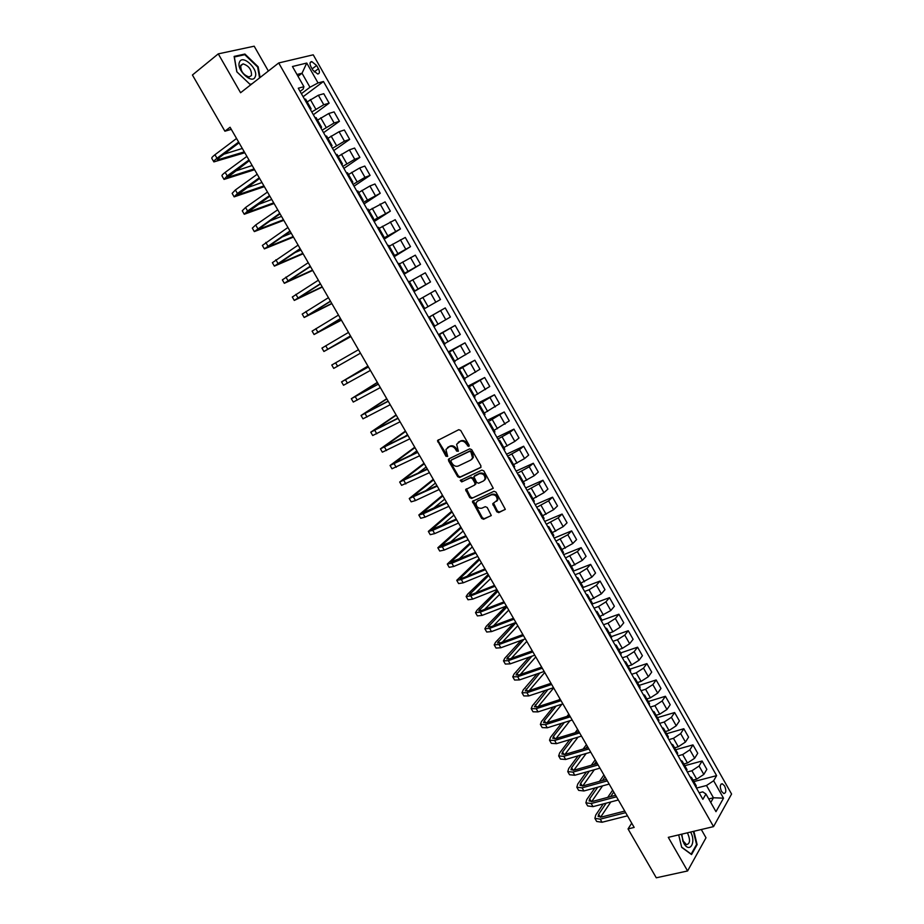 <?xml version="1.0" encoding="UTF-8"?>
<svg xmlns="http://www.w3.org/2000/svg" width="924" height="924" viewBox="0 0 924 924"><rect width="100%" height="100%" fill="white"/><g stroke="black" fill="none" stroke-linecap="round" stroke-linejoin="round"><path stroke-width="1.39" d="M468.791 446.431L469.069 445.079L460.718 430.48L458.766 429.683L437.514 440.552L445.946 456.26L447.666 456.387L445.934 449.468L449.364 446.662C451.744 445.83 453.811 446.685 455.555 449.226L456.629 451.097L458.362 451.212L456.629 444.294L460.117 441.418C462.52 440.575 464.599 441.429 466.354 443.982L468.791 446.431M724.601 785.931L722.302 783.771C719.935 784.314 719.681 786.855 721.517 791.383L723.804 793.554C726.172 793 726.437 790.459 724.601 785.931M496.8 511.792L498.752 512.624L505.312 509.32L495.969 492.111L494.005 491.279L472.43 501.409L481.681 518.433L483.61 519.265L491.291 515.488L487.214 507.495L485.273 506.675L481.751 508.235C477.985 508.593 476.103 506.768 476.114 502.783L477.627 501.051L491.464 494.814C495.252 494.432 497.158 496.234 497.181 500.254L492.711 503.776L496.8 511.792L497.505 511.168L499.457 512L505.266 509.447M268.364 71.044L254.192 46.2L218.272 53.869L240.587 92.735L278.702 62.959L713.547 826.61L668.295 837.352L687.595 870.962L656.283 877.8L628.043 828.932L634.176 827.419L230.076 127.246L224.902 131.208L231.3 129.348M218.272 53.869L192.423 75.006L224.902 131.208M480.515 467.706L480.919 465.788L471.679 449.642L469.715 448.833L448.902 458.858L448.533 460.753L457.692 476.68L459.609 477.489L480.919 467.382M483.841 470.917L493.231 488.219L471.633 498.417L469.715 497.597L465.638 489.581L474.636 485.065L475.017 483.171L472.418 478.632L470.478 477.824L461.711 481.901L460.244 480.457L481.889 470.097L483.841 470.917M311.007 66.874L312.843 70.109L317.683 74.012C319.704 73.677 319.958 71.91 318.433 68.711L316.609 65.489L311.758 61.573C309.736 61.908 309.482 63.675 311.007 66.874M278.702 62.959L313.236 54.816L731.577 794.039L713.547 826.61M300.081 91.407L303.176 89.074L303.927 86.706L298.267 88.219L702.864 799.329L705.948 794.016L702.76 791.868L699.145 792.792M303.927 86.706L292.446 66.516L306.756 63.051L318.041 82.941L309.967 87.249L301.374 93.705M303.107 96.731L323.469 81.497L318.041 82.941M323.469 81.497L716.608 775.64L713.64 780.757L723.515 798.174L715.973 811.665L705.948 794.016M687.595 870.962L706.005 837.779L701.293 829.521M631.716 823.18L628.043 828.932M298.013 76.299L302.021 73.239L296.985 74.509M309.967 87.249L302.021 73.239L306.756 63.051M708.754 798.96L713.455 797.77L706.49 785.504L696.465 788.091M684.788 765.696L702.101 760.995L706.837 769.357L703.822 774.428L696.673 779.163L693 780.122M702.101 760.995L699.064 766.031L691.903 770.755L687.306 771.99M675.71 749.734L692.965 744.894L697.724 753.268L694.652 758.258L687.479 762.993L683.818 763.986M692.965 744.894L689.87 749.838L682.686 754.561L678.112 755.832M666.597 733.725L683.806 728.736L688.576 737.144L685.458 742.053L678.262 746.765L674.612 747.793M683.806 728.736L680.665 733.598L673.457 738.311L668.895 739.627M657.461 717.659L674.624 712.531L679.406 720.963L676.229 725.79L669.011 730.491L665.372 731.554M674.624 712.531L671.413 717.313L664.194 722.014L659.644 723.365M648.301 701.559L665.407 696.269L670.2 704.723L666.966 709.482L659.736 714.171L656.098 715.268M665.407 696.269L662.138 700.981L654.897 705.67L650.357 707.056M639.108 685.4L656.156 679.96L660.972 688.449L657.68 693.115L650.427 697.805L646.812 698.925M656.156 679.96L652.841 684.592L645.576 689.269L641.048 690.702M629.891 669.184L646.881 663.605L651.709 672.118L648.371 676.703L641.094 681.381L637.479 682.536M646.881 663.605L643.508 668.144L636.22 672.822L631.716 674.289M620.639 652.933L637.583 647.193L642.423 655.728L639.027 660.233L631.727 664.899L628.124 666.089M637.583 647.193L634.153 651.651L626.842 656.317L622.349 657.83M611.365 636.624L628.251 630.734L633.102 639.293L629.648 643.716L622.326 648.382L618.745 649.595M628.251 630.734L624.763 635.111L617.428 639.766L612.959 641.314M601.651 621.448L602.032 620.212L618.884 614.217L623.758 622.811L620.247 627.153L612.901 631.797L609.332 633.056M618.884 614.217L615.349 618.514L607.992 623.157L603.534 624.751M592.434 603.949L609.494 597.655L614.379 606.271L610.81 610.533L599.895 616.458M609.494 597.655L605.901 601.87L598.521 606.502L594.074 608.131M582.466 587.722L600.069 581.046L604.977 589.685L601.351 593.855L590.424 599.803M600.069 581.046L596.419 585.169L589.027 589.789L584.592 591.464M573.076 571.228L590.621 564.368L595.541 573.042L591.857 577.13L580.919 583.102M590.621 564.368L586.913 568.41L579.498 573.03L575.074 574.74M563.652 554.666L581.15 547.655L586.082 556.352L582.339 560.348L571.39 566.343M581.15 547.655L577.373 551.605L565.534 557.969M554.204 538.057L571.633 530.884L576.588 539.604L572.788 543.52L561.827 549.537M571.633 530.884L567.81 534.753L555.959 541.141M544.733 521.402L562.092 514.056L567.059 522.811L563.201 526.634L552.229 532.674M562.092 514.056L558.212 517.833L546.35 524.255M535.227 504.689L552.529 497.181L557.507 505.959L553.591 509.702L542.607 515.765M552.529 497.181L548.579 500.866L536.717 507.322M525.687 487.93L542.931 480.249L547.92 489.062L543.947 492.711L532.963 498.798M542.931 480.249L538.923 483.853L527.05 490.344M516.112 471.113L533.298 463.259L538.311 472.095L534.268 475.664L523.273 481.774M533.298 463.259L529.233 466.782L517.359 473.296M506.514 454.25L523.642 446.223L528.667 455.093L524.566 458.558L513.559 464.703M523.642 446.223L519.507 449.653L507.634 456.202M496.893 437.318L513.94 429.129L518.988 438.022L514.83 441.406L503.811 447.562M513.94 429.129L509.759 432.467L497.874 439.05M487.237 420.351L504.227 411.977L509.286 420.905L494.04 430.376M504.227 411.977L488.08 421.841M477.546 403.314L494.467 394.779L499.549 403.73L484.234 413.144M494.467 394.779L478.262 404.585M467.821 386.232L484.684 377.523L489.778 386.498L474.393 395.842M484.684 377.523L468.41 387.272M458.073 369.103L474.867 360.21L479.983 369.219L464.518 378.493M474.867 360.21L458.523 369.9M448.29 351.905L465.026 342.839L470.143 351.882L454.62 361.088M465.026 342.839L448.614 352.471M438.484 334.661L455.151 325.421L460.291 334.488L444.687 343.624M455.151 325.421L438.669 334.985M428.644 317.359L445.241 307.935L450.392 317.036L434.719 326.103M445.241 307.935L428.69 317.452M440.471 299.526L423.885 309.009L440.471 299.526L435.296 290.402L419.508 299.364M414.01 291.661L430.515 281.959L413.86 291.383M430.515 281.959L425.317 272.811L409.459 281.704M404.088 274.22L420.524 264.345L403.8 273.7M420.524 264.345L415.315 255.163L399.387 263.987M394.144 256.733L410.499 246.662L393.705 255.971M410.499 246.662L405.278 237.456L389.27 246.211M384.153 239.177L400.45 228.933L383.576 238.173M400.45 228.933L395.206 219.693L379.129 228.378M374.139 221.575L390.355 211.146L373.423 220.316M390.355 211.146L385.1 201.871L368.942 210.476M364.091 203.915L380.238 193.289L363.236 202.402M380.238 193.289L374.959 183.992L369.889 186.001L358.731 192.527M354.007 186.198L370.085 175.387L364.98 177.35L353.003 184.442M370.085 175.387L364.795 166.054L359.655 167.972L348.487 174.52M343.89 168.422L359.898 157.427L354.724 159.286L342.746 166.412M359.898 157.427L354.597 148.059L349.387 149.873L338.207 156.445M333.749 150.577L349.688 139.397L344.444 141.164L332.455 148.325M349.688 139.397L344.352 130.007L339.085 131.716L327.893 138.323M323.562 132.686L339.431 121.31L334.118 122.984L322.13 130.168M339.431 121.31L334.084 111.885L328.748 113.502L317.544 120.132M313.352 114.738L329.14 103.176L323.77 104.735L311.769 111.966M329.14 103.176L323.781 93.717L318.376 95.23L307.172 101.883M710.764 802.494L713.455 797.77L723.515 798.174M693.843 781.612L716.608 775.64M305.636 99.191L304.47 99.122M310.522 109.771L311.076 108.743L309.956 108.766M316.158 117.683L315.015 117.66M320.998 128.182L321.575 127.212L320.478 127.269M326.634 136.105L325.525 136.128M331.439 146.535L332.039 145.611L330.977 145.715M337.087 154.47L336.001 154.551M341.845 164.819L342.469 163.952L341.43 164.102M347.493 172.776L346.442 172.903M352.217 183.044L352.876 182.224L351.859 182.421M357.877 191.014L356.849 191.187M362.554 201.213L363.236 200.439L362.243 200.681M372.857 219.323L373.562 218.595L368.202 209.171L367.221 209.425M373.562 218.595L372.603 218.873M378.528 227.327L377.558 227.593M383.125 237.376L383.864 236.694L382.917 237.018M388.808 245.391L387.861 245.703M393.358 255.37L394.121 254.735L393.208 255.093M403.569 273.296L404.354 272.719L399.041 263.375L398.128 263.744M404.354 272.719L403.465 273.111M409.251 281.335L408.373 281.739M413.733 291.175L414.541 290.633L413.675 291.072M424.705 308.501L423.862 308.974L424.705 308.501L419.427 299.214L418.572 299.676M428.724 317.521L429.568 317.048L428.736 317.544M429.568 317.048L434.834 326.299L434.014 326.819M438.808 335.25L439.685 334.823L438.877 335.366M444.918 344.04L444.132 344.606M448.868 352.91L449.757 352.541L448.983 353.118M454.978 361.723L454.227 362.323M458.882 370.524L459.806 370.201L459.055 370.813M459.806 370.201L465.015 379.371L464.275 379.995M468.872 388.092L469.819 387.803L469.092 388.461M469.819 387.803L475.017 396.939L474.289 397.609M478.828 405.59L479.799 405.359L479.094 406.04M484.961 414.426L484.28 415.165M488.761 423.03L489.755 422.846L489.062 423.573M494.894 431.878L494.236 432.663M498.648 440.413L499.665 440.274L499.006 441.037M499.665 440.274L504.816 449.318L504.158 450.103M508.512 457.75L509.551 457.646L508.916 458.454M514.656 466.62L514.056 467.486M518.341 475.028L519.404 474.971L518.791 475.814M524.486 483.899L523.908 484.811M528.135 492.238L529.233 492.238L528.632 493.116M534.291 501.131L533.737 502.09M537.907 509.413L539.015 509.447L538.449 510.36M544.063 518.306L543.531 519.3M547.643 526.518L548.775 526.599L548.221 527.546M553.799 535.423L553.303 536.463M557.345 543.578L558.5 543.693L557.981 544.686M563.501 552.494L563.028 553.568M567.013 560.579L568.202 560.741L567.694 561.757M573.18 569.507L572.73 570.628M576.657 577.523L577.858 577.731L577.385 578.782M582.825 586.463L582.409 587.618M586.266 594.421L587.502 594.663L587.04 595.761M592.446 603.36L592.041 604.562M595.853 611.249L597.1 611.549L596.661 612.681M605.405 628.043L606.675 628.378L606.26 629.544M611.584 637.006L611.238 638.288M614.922 644.779L616.216 645.148L615.823 646.35M621.101 653.753L620.778 655.07M624.416 661.457L625.733 661.873L625.352 663.109M630.595 670.443L630.295 671.794M633.876 678.077L635.215 678.539L634.857 679.81M640.066 687.075L639.789 688.472M643.3 694.652L644.663 695.16L644.328 696.465M649.503 703.661L649.249 705.093M652.702 711.18L654.088 711.723L653.776 713.062M658.904 720.189L658.673 721.667M662.081 727.65L663.478 728.239L663.189 729.602M668.283 736.671L668.075 738.184M671.425 744.074L672.845 744.698L672.568 746.095M677.627 753.095L677.442 754.654M680.734 760.44L682.178 761.099L681.924 762.543M686.936 769.473L686.786 771.066M690.02 776.761L691.487 777.465L691.256 778.932M696.222 785.804L696.095 787.433M706.49 785.504L713.64 780.757M260.083 77.5L258.166 66.794L244.906 54.042L234.13 56.41L236.81 71.818L250.312 84.638L251.259 84.396M678.69 834.892L681.693 847.354L691.556 854.573L697.123 844.617L693.866 831.288M243.867 54.886L244.906 54.042M696.384 844.79L697.123 844.617M469.196 445.934L467.094 443.416C465.349 440.863 463.271 440.009 460.868 440.84L460.117 441.418M458.212 442.342L460.868 440.84M447.505 447.574L450.127 446.084C452.506 445.264 454.562 446.119 456.306 448.648L458.385 451.155M438.369 439.778L438.438 441.302L447.69 456.317M449.203 458.708L449.283 460.175L458.431 476.091L460.348 476.899L481.011 467.221M470.894 451.928L469.531 451.362L451.247 460.14L450.993 461.48L452.113 463.432C453.846 465.95 455.902 466.816 458.281 466.019L470.79 460.071L472.591 457.981L470.894 451.928L471.644 451.351L469.531 451.362M451.767 459.748L470.27 450.785M471.794 459.355L473.331 457.403L472.776 453.338L472.037 453.915M471.644 451.351L472.776 453.338M493.173 488.38L471.633 498.417M466.424 488.831L470.443 496.985L472.36 497.805M475.363 484.453L475.756 482.571L473.157 478.031L471.217 477.223L461.711 481.901M460.244 480.457L460.984 479.856L462.45 481.3M483.483 480.988L485.008 479.209C485.031 475.132 483.125 473.307 479.313 473.712L473.873 476.634L476.645 482.42L478.597 483.24L483.483 480.988M484.442 480.272L485.735 478.609C485.758 474.532 483.853 472.707 480.041 473.111L479.313 473.712M474.774 475.71L480.041 473.111M493.474 503.026L497.505 511.168M496.65 501.282L497.897 499.63C497.874 495.622 495.969 493.809 492.18 494.201L491.464 494.814M477.362 501.178L492.18 494.201M473.204 500.669L482.409 517.81L484.326 518.63L491.245 515.604M213.814 161.781L211.839 158.397C211.469 157.831 212.508 156.618 214.946 154.747L236.556 138.473M244.802 152.76L213.871 161.896C213.513 161.353 214.553 160.141 217.001 158.281L238.635 142.053M239.062 142.804L219.415 157.53L217.325 159.944L244.294 151.871M223.851 154.204L242.319 148.452M223.978 179.302L222.003 175.907C221.668 175.398 222.73 174.232 225.179 172.395L246.904 156.387M254.597 169.727L224.035 179.406L227.223 175.918L248.96 159.968M249.353 160.637L227.477 177.454L254.135 168.919M234.939 171.217L252.171 165.512M234.107 196.766L232.143 193.37L235.377 189.974L257.207 174.243M264.368 186.648L234.165 196.858L237.422 193.486L259.263 177.812M259.621 178.424L237.595 194.906L263.941 185.909M246.177 188.069L261.977 182.513M244.213 214.172L242.25 210.787L245.553 207.507L267.486 192.053M274.093 203.511L244.271 214.264L247.574 211.007L269.531 195.599M269.854 196.154L247.69 212.312L273.712 202.853M257.634 204.712L271.76 199.468M254.285 231.531L252.321 228.136L255.682 224.982L277.72 209.794M283.795 220.328L254.331 231.601L279.764 213.34M280.053 213.825L257.75 229.66L283.46 219.739M269.404 221.125L281.52 216.366M255.163 76.877C258.928 69.577 242.723 53.985 239.559 61.966C235.666 69.346 252.183 85.02 255.163 76.877M251.478 75.514C251.732 69.739 248.937 65.858 243.104 63.883L240.794 65.315C240.506 71.102 243.289 74.994 249.133 76.981L251.478 75.514M236.914 71.922L234.35 56.988L244.779 54.689L257.634 67.036L259.575 77.905M251.986 83.83L250.011 84.327L236.937 71.899M681.392 834.245L683.829 843.242C689.651 853.903 696.5 842.284 690.586 832.062M681.82 834.141L682.813 840.609L686.497 844.628C689.974 843.797 690.436 840.228 687.906 833.91L687.225 832.859M693.381 831.392L696.569 844.455L691.175 854.088L681.635 847.112M264.333 248.822L262.358 245.438L287.93 227.489M293.474 237.087L264.368 248.891L289.974 231.012M290.217 231.439L267.775 246.951L293.185 236.579M281.635 237.191L291.233 233.218M274.336 266.066L272.372 262.682L298.106 245.114M303.118 253.788L274.37 266.124L300.138 248.637M300.346 248.995L277.778 264.183L302.864 253.361M294.56 252.783L300.935 250.011M284.315 283.264L282.351 279.868L308.246 262.693M312.728 270.455L284.338 283.298L310.279 266.204M310.441 266.493L287.745 281.358L312.52 270.097M308.639 267.648L310.591 266.759M294.259 300.392L292.296 297.008L318.364 280.215M322.314 287.064L294.282 300.427L320.374 283.703M320.512 283.945L297.678 298.487L322.153 286.787M304.169 317.475L302.206 314.091L328.436 297.678M331.866 303.626L304.192 317.498L330.446 301.155M330.549 301.328L307.577 315.569L331.751 303.418M314.056 334.5L312.093 331.127L338.484 315.084M341.395 320.131L314.068 334.523L340.494 318.549M340.552 318.664L317.452 332.582L341.326 319.993M350.901 336.59L323.908 351.49L321.945 348.094L348.498 332.432M323.908 351.49L350.496 335.897M350.531 335.943L327.292 349.549L350.866 336.532M335.62 362.82L358.477 349.722L331.774 365.026L335.62 362.82L337.595 366.216L360.476 353.176M331.774 365.026L333.726 368.399L337.595 366.216M367.925 366.089L341.557 381.889L368.433 366.967M341.568 381.901L343.52 385.262L370.42 370.409M368.399 366.909L344.929 379.96L367.96 366.158M377.339 382.409L351.316 398.706L378.355 384.153M351.328 398.729L353.268 402.067L380.33 387.583M378.286 384.038L354.677 396.789L377.431 382.548M386.729 398.683L361.053 415.477L388.242 401.293M361.065 415.511L362.993 418.826L390.217 404.712M388.138 401.108L364.403 413.548L386.856 398.891M396.096 414.899L370.755 432.189L398.094 418.364M370.778 432.224L372.695 435.527L400.057 421.783M397.955 418.122L374.104 430.272L396.257 415.188M405.428 431.069L380.422 448.856L407.923 435.389M380.457 448.902L382.351 452.183L409.886 438.796M407.75 435.089L383.772 446.939L405.636 431.439M404.793 436.59L407.507 434.673M414.737 447.204L390.067 465.465L417.717 452.367M390.101 465.523L391.995 468.78L419.669 455.751M417.509 452.009L393.405 463.548L414.98 447.632M410.672 455.382L416.851 450.866M424.012 463.271L399.676 482.028L427.477 469.276M399.711 482.085L401.594 485.331L429.429 472.661M427.234 468.861L403.014 480.11L424.301 463.779M417.567 473.515L426.16 467.001M433.264 479.302L409.263 498.533L437.214 486.151M409.297 498.613L411.168 501.836L415.488 500.554L439.154 489.512M436.937 485.666L412.589 496.615L433.587 479.879M425.109 491.222L435.447 483.09M442.492 495.287L418.815 514.991L423.18 513.802L446.916 502.956M418.861 515.072L420.72 518.283L425.098 517.117L448.856 506.317M446.604 502.425L422.129 513.074L442.85 495.922M433.067 508.616L444.71 499.133M451.686 511.215L428.332 531.404L432.755 530.318L456.583 519.715M428.389 531.496L430.238 534.673L434.673 533.622L458.512 523.065M456.248 519.126L431.647 529.487L452.09 511.931M441.314 525.779L453.938 515.118M460.845 527.107L437.826 547.759L442.307 546.789L466.227 536.428M437.884 547.863L439.72 551.027L444.213 550.069L468.156 539.755M465.858 535.781L441.141 545.853L461.295 527.881M449.769 542.758L463.132 531.069M469.993 542.942L447.297 564.067L451.824 563.201L475.837 553.072M447.355 564.171L449.179 567.324L453.73 566.481L477.754 556.398M475.433 552.379L450.6 562.162L470.478 543.786M458.362 559.586L472.314 546.962M479.106 558.743L456.733 580.33L461.319 579.567L485.423 569.681M456.803 580.445L458.616 583.575L463.213 582.836L487.329 572.995M484.984 568.918L463.097 577.904L460.025 578.424L479.637 559.644M467.059 576.287L481.462 562.82M488.195 574.485L467.625 594.19L466.135 596.534L470.778 595.888L494.975 586.232M466.216 596.661L468.018 599.768L472.661 599.133L496.881 589.535M494.502 585.412L472.534 594.19L469.427 594.629L488.761 575.467M475.825 592.873L490.575 578.62M497.251 590.182L476.946 610.279L475.514 612.693L480.214 612.15L504.492 602.725M475.594 612.831L477.385 615.915L482.097 615.396L506.398 606.029M503.996 601.859L481.935 610.418L478.805 610.787L497.851 591.233M484.661 609.366L499.676 594.375M505.925 606.202L486.255 626.31L484.869 628.805L489.616 628.366L513.987 619.184M484.95 628.944L486.729 632.016L491.487 631.6L515.881 622.464M513.455 618.248L491.325 626.599L488.149 626.899L506.929 606.952M493.532 625.767L508.743 610.083M513.478 623.365L495.53 642.307L494.19 644.86L498.983 644.525L523.446 635.573M494.271 645.01L496.049 648.071L500.854 647.759L525.34 638.854M522.88 634.592L500.669 642.734L497.459 642.965L515.973 622.626M502.425 642.088L517.775 625.744M521.194 640.355L504.781 658.246L503.476 660.879L508.339 660.648L532.882 651.928M503.58 661.03L505.336 664.067L510.198 663.859L534.765 655.185M532.282 650.889L509.99 658.824L506.756 658.974L523.989 639.339M511.342 658.338L526.796 641.371M529.059 657.195L513.998 674.127L512.751 676.842L517.648 676.715L542.296 668.214M512.843 677.003L514.599 680.029L519.507 679.914L544.167 671.471M541.66 667.128L519.288 674.855L516.008 674.947L531.866 656.213M520.281 674.508L535.781 656.941M537.052 673.908L523.18 689.974L521.979 692.757L526.946 692.723L551.663 684.465M522.083 692.931L523.827 695.934L528.794 695.922L553.534 687.71M551.004 683.321L528.551 690.84L525.248 690.863L539.87 672.949M529.209 690.621L544.744 672.464M545.125 690.505L532.351 705.774L531.196 708.627L536.197 708.696L561.018 700.658M531.3 708.812L533.033 711.792L538.045 711.884L562.878 703.892M560.325 699.468L537.791 706.779L534.442 706.733L547.955 689.558M538.149 706.664L553.672 687.941M553.291 706.987L541.487 721.517L540.378 724.439L545.437 724.624L570.327 716.805M540.482 724.635L542.203 727.604L547.274 727.8L572.187 720.027M569.611 715.557L547.008 722.672L543.624 722.556L544.351 720.616L556.133 706.063M547.077 722.637L561.919 704.204M559.932 698.798L559.055 699.872M561.515 723.365L550.6 737.225L549.526 740.216L554.643 740.494L579.625 732.905M549.641 740.413L551.362 743.358L556.479 743.658L581.473 736.116M578.874 731.6L556.19 738.507L552.771 738.322L553.476 736.336L564.368 722.476M556.017 738.565L569.923 720.743M568.78 714.125L567.013 716.377M569.796 739.639L559.678 752.875L558.662 755.936L563.813 756.317L588.888 748.948M558.777 756.144L560.475 759.078L565.65 759.47L590.736 752.159M588.103 747.597L565.338 754.296L561.896 754.053L562.566 752.021L572.661 738.784M564.945 754.411L578.008 737.167M577.904 731.9L578.551 731.046M577.604 729.417L575.051 732.767M578.112 755.832L568.734 768.479L567.752 771.621L572.972 772.094L598.117 764.945M567.879 771.829L569.577 774.751L574.797 775.248L599.965 768.144M597.308 763.547L574.474 770.05L570.986 769.727L571.633 767.648L580.988 755M573.862 770.2L586.151 753.499M586.012 748.209L587.387 746.349M586.405 744.663L583.148 749.052M586.474 771.944L577.754 784.049L576.83 787.248L582.085 787.826L607.322 780.896M576.957 787.467L578.643 790.366L583.91 790.967L609.159 784.083M606.479 779.44L583.575 785.746L580.053 785.365L580.665 783.24L589.362 771.136M582.767 785.931L594.34 769.727M594.167 764.437L596.188 761.619M595.183 759.863L591.302 765.257M594.86 787.976L586.763 799.56L585.874 802.829L591.187 803.51L616.493 796.8M586.012 803.06L587.676 805.936L593 806.64L618.329 799.976M615.627 795.287L592.642 801.397L589.096 800.946L589.674 798.775L597.759 787.19M591.672 801.605L602.564 785.874M602.379 780.572L604.977 776.841M603.926 775.017L599.491 781.369M603.268 803.938L595.737 815.026L594.894 818.364L600.254 819.138L625.652 812.658M595.033 818.606L596.696 821.471L602.055 822.256L627.477 815.823M624.74 811.087L601.686 817.001L598.105 816.493L598.66 814.275L606.179 803.175M600.554 817.22L610.833 801.951M610.614 796.627L613.732 792.007M612.647 790.136L607.715 797.389M696.673 779.163L691.903 770.755M687.479 762.993L682.686 754.561M678.262 746.765L673.457 738.311M669.011 730.491L664.194 722.014M659.736 714.171L654.897 705.67M650.427 697.805L645.576 689.269M641.094 681.381L636.22 672.822M631.727 664.899L626.842 656.317M622.326 648.382L617.428 639.766M612.901 631.797L607.992 623.157M603.453 615.165L598.521 606.502M593.97 598.486L589.027 589.789M584.453 581.75L579.498 573.03M574.913 564.957L569.935 556.213M565.338 548.117L560.348 539.339M555.728 531.231L550.727 522.418M546.096 514.275L541.071 505.44M536.428 497.274L531.392 488.415M526.738 480.214L521.679 471.332M517.013 463.109L511.942 454.192M507.253 445.946L502.171 436.994M497.459 428.724L492.365 419.739M487.641 411.446L482.524 402.437M477.789 394.109L472.661 385.077M467.902 376.726L462.751 367.66M457.992 359.286L452.818 350.196M448.048 341.788L442.862 332.663M438.068 324.232L432.859 315.072M428.055 306.618L422.834 297.436M418.006 288.946L412.774 279.741M407.934 271.217L402.679 261.977M397.817 253.43L392.55 244.167M387.676 235.597L382.386 226.288M377.5 217.694L372.199 208.362M367.29 199.734L361.965 190.367M357.045 181.716L351.709 172.326M346.777 163.64L341.418 154.216M336.463 145.507L331.092 136.047M326.126 127.304L320.732 117.822M315.742 109.044L310.337 99.538M323.77 104.735L318.376 95.23M334.118 122.984L328.748 113.502M344.444 141.164L339.085 131.716M354.724 159.286L349.387 149.873M364.98 177.35L359.655 167.972M375.202 195.357L369.889 186.001M385.389 213.305L380.087 203.985M395.53 231.196L390.263 221.899M405.659 249.03L400.392 239.766M415.742 266.805L410.499 257.565M425.791 284.511L420.57 275.306M435.816 302.171L430.607 293M445.807 319.773L440.609 310.626M455.763 337.318L450.589 328.205M465.684 354.804L460.533 345.715M475.583 372.233L470.443 363.178M485.435 389.616L480.318 380.584M495.264 406.93L490.159 397.932M505.07 424.197L499.976 415.223M514.83 441.406L509.759 432.467M524.566 458.558L519.507 449.653M534.268 475.664L529.233 466.782M543.947 492.711L538.923 483.853M553.591 509.702L548.579 500.866M563.201 526.634L558.212 517.833M572.788 543.52L567.81 534.753M582.339 560.348L577.373 551.605M591.857 577.13L586.913 568.41M601.351 593.855L596.419 585.169M610.81 610.533L605.901 601.87M620.247 627.153L615.349 618.514M629.648 643.716L624.763 635.111M639.027 660.233L634.153 651.651M648.371 676.703L643.508 668.144M657.68 693.115L652.841 684.592M666.966 709.482L662.138 700.981M676.229 725.79L671.413 717.313M685.458 742.053L680.665 733.598M694.652 758.258L689.87 749.838M703.822 774.428L699.064 766.031M312.15 68.884L316.609 65.489M314.172 71.945L318.433 68.711M467.094 443.416L466.354 443.982M459.124 441.695L458.373 442.261M457.38 450.519L456.629 451.097M456.306 448.648L455.555 449.226M450.127 446.084L449.364 446.662M448.406 446.927L447.643 447.505M446.708 455.682L445.946 456.26M438.438 441.302L437.676 441.868M468.179 445.299L467.428 445.865M460.348 476.899L459.609 477.489M458.431 476.091L457.692 476.68M449.283 460.175L448.533 460.753M451.998 459.563L451.247 460.14M470.443 496.985L469.715 497.597M466.551 490.205L465.812 490.817M475.756 482.571L475.017 483.171M473.157 478.031L472.418 478.632M471.217 477.223L470.478 477.824M475.167 475.386L474.428 475.987M493.601 504.354L492.896 504.978M478.343 500.427L477.627 501.051M484.326 518.63L483.61 519.265M482.409 517.81L481.681 518.433M473.331 502.021L472.603 502.633M499.457 512L498.752 512.624M214.946 154.747L217.001 158.281M218.364 158.374L219.184 159.783M225.179 172.395L227.223 175.918M228.551 175.953L229.302 177.235M235.377 189.974L237.422 193.486M238.715 193.463L239.385 194.629M245.553 207.507L247.574 211.007M248.833 210.926L249.445 211.977M255.682 224.982L257.704 228.471M258.928 228.344L259.471 229.268M265.789 242.411L267.798 245.888M269 245.692L269.462 246.5M275.86 259.771L277.87 263.236M279.025 262.993L279.418 263.675M285.897 277.084L287.895 280.538M295.899 294.34L297.898 297.782M305.879 311.538L307.865 314.969M315.823 328.69L317.81 332.109M325.733 345.784L327.72 349.191M345.472 379.81L347.436 383.194M355.29 396.743L357.253 400.115M365.072 413.617L367.036 416.99M374.832 430.445L376.784 433.806M384.569 447.216L386.509 450.566M394.259 463.94L396.2 467.278M394.64 462.404L395.033 463.086M403.927 480.619L405.855 483.945M404.215 478.909L404.677 479.706M413.571 497.239L415.488 500.554M413.756 495.368L414.287 496.269M423.18 513.802L425.098 517.117M423.273 511.781L423.862 512.785M432.755 530.318L434.673 533.622M432.755 528.135L433.402 529.256M442.307 546.789L444.213 550.069M442.215 544.444L442.931 545.68M451.824 563.201L453.73 566.481M451.64 560.706L452.413 562.046M461.319 579.567L463.213 582.836M461.041 576.911L461.873 578.355M470.778 595.888L472.661 599.133M470.408 593.081L471.309 594.629M480.214 612.15L482.097 615.396M479.752 609.193L480.711 610.845M489.616 628.366L491.487 631.6M489.062 625.248L490.09 627.003M498.983 644.525L500.854 647.759M498.348 641.268L499.434 643.127M508.339 660.648L510.198 663.859M507.611 657.23L508.743 659.193M517.648 676.715L519.507 679.914M516.839 673.146L518.041 675.213M526.946 692.723L528.794 695.922M526.033 689.015L527.292 691.187M536.197 708.696L538.045 711.884M535.215 704.839L536.532 707.114M545.437 724.624L547.274 727.8M544.351 720.616L545.738 722.984M554.643 740.494L556.479 743.658M553.476 736.336L554.908 738.819M563.813 756.317L565.65 759.47M562.566 752.021L564.056 754.596M572.972 772.094L574.797 775.248M571.633 767.648L573.18 770.327M582.085 787.826L583.91 790.967M580.665 783.24L582.27 786.012M591.187 803.51L593 806.64M589.674 798.775L591.337 801.651M600.254 819.138L602.055 822.256M598.66 814.275L600.381 817.243M721.09 784.083L722.302 783.771M311.076 108.743L305.601 99.122M321.575 127.212L316.112 117.614M332.039 145.611L326.599 136.047M342.469 163.952L337.052 154.423M352.876 182.224L347.47 172.73M363.236 200.439L357.854 190.979M383.864 236.694L378.517 227.292M394.121 254.735L388.796 245.368M414.541 290.633L409.251 281.323M444.929 344.051L439.685 334.823M454.989 361.734L449.757 352.541M484.984 414.46L479.799 405.359M494.918 431.912L489.755 422.846M514.68 466.666L509.551 457.646M524.52 483.957L519.404 474.971M534.326 501.189L529.233 492.238M544.097 518.376L539.015 509.447M553.834 535.493L548.775 526.599M563.548 552.564L558.5 543.693M573.226 569.588L568.202 560.741M582.871 586.544L577.858 577.731M592.492 603.453L587.502 594.663M602.078 620.304L597.1 611.549M611.642 637.11L606.675 628.378M621.171 653.857L616.216 645.148M630.665 670.547L625.733 661.873M640.136 687.19L635.215 678.539M649.572 703.776L644.663 695.16M658.974 720.316L654.088 711.723M668.352 736.798L663.478 728.239M677.696 753.233L672.845 744.698M687.017 769.611L682.178 761.099M696.315 785.943L691.487 777.465M310.083 62.844L311.758 61.573M449.122 458.893L448.359 459.471M473.331 457.403L472.591 457.981M466.377 488.969L465.638 489.581M475.929 483.806L475.19 484.407M485.735 478.609L485.008 479.209M493.428 503.153L492.711 503.776M497.897 499.63L497.181 500.254M473.157 500.796L472.43 501.409M240.598 65.881L243.104 63.883M682.813 840.609L682.986 841.556"/></g></svg>
